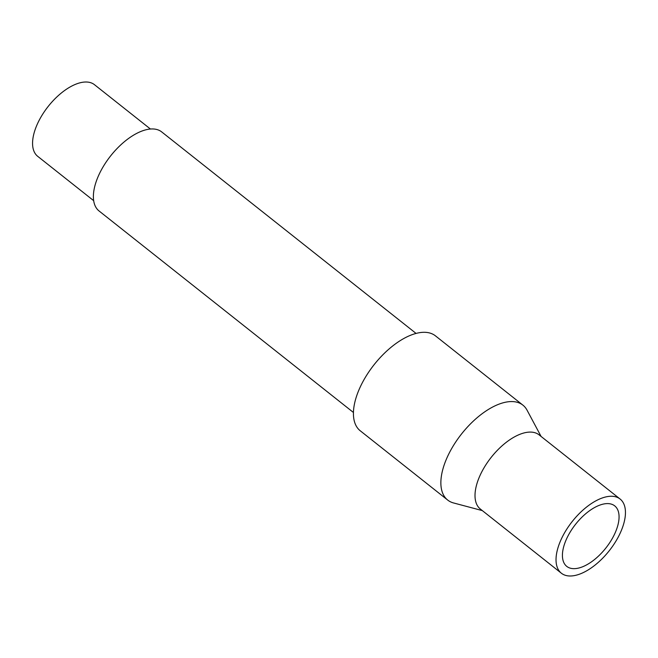<?xml version="1.0" encoding="UTF-8"?>
<svg xmlns="http://www.w3.org/2000/svg" width="658" height="658" viewBox="0 0 658 658"><rect width="100%" height="100%" fill="white"/><g stroke="black" fill="none" stroke-linecap="round" stroke-linejoin="round"><path stroke-width="0.99" d="M93.675 200.674L37.72 156.341A45.698 22.783 -51.6 0 1 43.823 112.444A45.698 22.783 -51.6 0 1 87.16 82.044A45.698 22.783 -51.6 0 1 94.472 84.693L150.435 129.026M353.445 412.484L99.07 210.979A50.427 25.136 -51.6 0 1 105.806 162.542A50.427 25.136 -51.6 0 1 153.635 128.993A50.427 25.136 -51.6 0 1 161.703 131.921L416.07 333.425M482.33 510.608L453.559 502.959A60.552 30.186 -51.6 0 1 447.695 500.064A60.552 30.186 -51.6 0 1 455.78 441.905A60.552 30.186 -51.6 0 1 513.207 401.619A60.552 30.186 -51.6 0 1 522.896 405.131A60.552 30.186 -51.6 0 1 527.058 410.181L541.082 436.435M447.695 500.064L360.255 430.793A60.552 30.186 -51.6 0 1 368.34 372.634A60.552 30.186 -51.6 0 1 425.767 332.348A60.552 30.186 -51.6 0 1 435.456 335.86L522.896 405.131M561.364 573.208L480.348 509.037A47.31 23.581 -51.6 0 1 486.665 463.594A47.31 23.581 -51.6 0 1 531.532 432.125A47.31 23.581 -51.6 0 1 539.099 434.872L620.116 499.044A47.31 23.581 -51.6 0 1 613.799 544.487A47.31 23.581 -51.6 0 1 568.931 575.956A47.31 23.581 -51.6 0 1 561.364 573.208A47.31 23.581 -51.6 0 1 567.681 527.774A47.31 23.581 -51.6 0 1 612.54 496.296A47.31 23.581 -51.6 0 1 620.116 499.044M572.945 568.627A38.6 19.246 -51.6 0 1 566.768 566.39A38.6 19.246 -51.6 0 1 571.925 529.312A38.6 19.246 -51.6 0 1 608.527 503.625A38.6 19.246 -51.6 0 1 614.712 505.87A38.6 19.246 -51.6 0 1 609.555 542.949A38.6 19.246 -51.6 0 1 572.945 568.627"/></g></svg>
